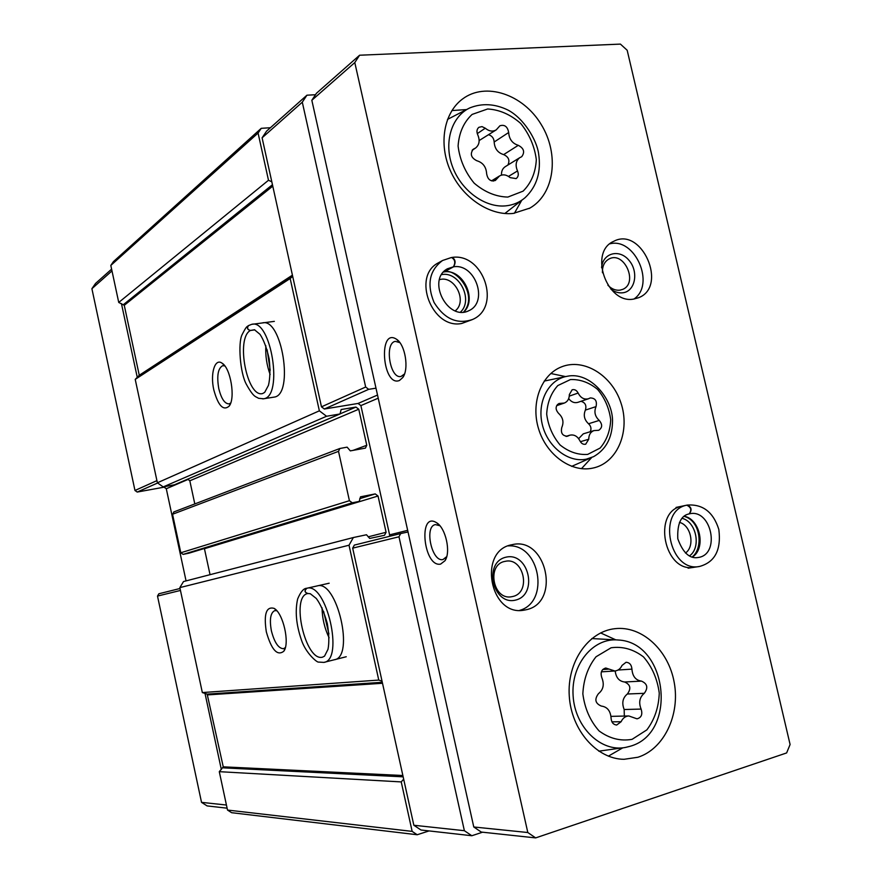 <?xml version="1.0" encoding="UTF-8"?>
<svg xmlns="http://www.w3.org/2000/svg" width="882" height="882" viewBox="0 0 882 882"><rect width="100%" height="100%" fill="white"/><g stroke="black" fill="none" stroke-linecap="round" stroke-linejoin="round"><path stroke-width="1.32" d="M158.859 593.773L180.038 588.492L158.859 593.773L157.503 596.078L201.526 802.355L207.116 805.916L227.115 808.177M188.483 479.246L166.29 488.738L186.058 580.896M166.29 488.738L164.074 487.173L137.217 492.057L134.968 490.48L91.904 288.701L95.521 283.464L111.606 269.142M270.41 127.725L261.237 128.331L258.073 133.039L268.492 180.259L271.821 181.835L321.478 406.834L324.367 409.005L358.07 403.449L377.518 395.048M292.681 276.342L290.167 278.514L319.361 410.825L326.56 416.26L340.033 413.967L341.158 409.524L355.942 407.076L358.765 409.226L366.769 445.267L365.435 448.111L350.319 450.878L347.111 447.152L339.846 448.497L338.512 451.352L349.415 500.7L352.271 502.806L359.239 501.406L360.495 496.831L375.225 493.909L378.036 496.015L386.096 532.276L384.497 535.286L369.701 538.439L366.504 534.757L353.351 537.535L349.018 545.219L378.764 680.077L382.049 681.202L403.669 779.159L401.233 781.915L412.148 831.384L417.208 834.747L429.06 830.921M400.637 533.566L354.321 545.098L352.679 548.152L382.049 681.202M389.557 536.322L389.601 534.867L407.671 530.336M358.07 403.449L360.881 405.599L389.601 534.867M353.351 537.535L183.511 581.558L179.851 587.61L202.342 692.568L207.16 694.123L382.281 682.271M204.392 548.483L210.048 574.678M174.008 511.902L172.541 514.261L180.81 552.771L183.125 554.392L188.946 553.179M187.745 479.135L189.817 480.8L194.801 503.92M261.237 128.331L113.458 261.59L110.812 265.427L118.739 302.449L124.263 305.293L139.268 375.258L135.222 379.381L157.382 482.796L163.214 486.919L174.482 484.78M207.16 694.123L223.245 766.833L219.287 771.673L227.512 810.062L231.624 812.697L417.208 834.747M110.812 265.427L258.073 133.039M118.739 302.449L268.492 180.259M135.222 379.381L290.167 278.514M213.83 389.987C218.185 405.731 223.289 411.111 229.144 406.15C235.681 398.333 230.621 367.838 221.988 363.13C214.778 357.86 210.081 373.924 213.83 389.987M262.825 398.885L274.082 397.12C294.356 395.18 281.854 316.77 262.186 322.977M157.382 482.796L319.361 410.825M163.214 486.919L326.56 416.26M179.851 587.61L349.018 545.219M266.331 631.909C271.502 649.869 277.323 656.307 283.806 651.225C290.046 643.265 283.133 612.957 274.059 608.348C266.199 606.276 263.63 614.137 266.331 631.909M334.719 659.659L334.256 659.769C355.071 657.443 336.957 579.364 317.222 585.913M202.342 692.568L378.764 680.077M219.287 771.673L401.233 781.915M227.512 810.062L412.148 831.384M315.502 94.727L306.925 95.201L266.562 131.153L262.097 137.812L271.821 181.835M403.669 779.159L413.845 825.254L420.979 830.006L471.837 835.739L482.564 832.2M121.44 303.584L137.316 377.606M111.981 270.895L91.904 288.701M226.442 805.034L201.526 802.355M205.021 693.439L221.338 769.545M306.925 95.201L302.294 102.18L365.666 387.022L368.676 389.337L375.986 388.168M262.097 137.812L302.294 102.18M408.035 531.978L400.682 533.555L398.984 536.785L464.373 830.701L471.837 835.739M413.845 825.254L464.373 830.701M276.827 610.774L274.809 610.598C270.498 612.703 269.352 619.451 271.391 630.839C274.423 642.515 278.447 648.468 283.486 648.711L285.349 647.609M224.855 365.953L222.716 365.677C217.953 368.29 216.641 375.952 218.791 388.664C221.327 398.785 224.756 403.857 229.066 403.879L230.687 403.03M561.812 427.406C560.522 433.051 562.44 435.984 567.556 436.215L569.805 435.201C574.127 434.286 577.512 436.193 579.981 440.923C581.37 443.602 583.278 444.693 585.703 444.197L588.746 439.236C588.801 434.815 590.543 431.937 593.95 430.603L598.746 430.284C602.439 427.737 602.604 424.451 599.22 420.427C594.942 416.403 593.884 411.806 596.034 406.613C597.246 400.979 595.317 398.091 590.256 397.936L588.437 398.774C584.104 399.8 580.665 397.892 578.118 393.052C576.652 390.263 574.656 389.171 572.142 389.789L569.342 394.596C569.298 398.84 567.622 401.663 564.337 403.052L558.956 403.493C555.307 406.117 555.186 409.413 558.593 413.393C562.97 417.451 564.039 422.125 561.812 427.406M609.076 669.107L605.758 668.016C601.48 669.339 600.179 672.569 601.844 677.729C604.479 684.388 603.354 689.691 598.481 693.649C594.259 699.305 595.207 703.439 601.315 706.063C607.268 706.835 610.52 710.87 611.083 718.157C611.402 722.347 613.266 724.64 616.672 725.037L621.115 721.73C622.813 718.102 625.36 716.184 628.778 715.952L637.013 718.83C641.401 717.639 642.769 714.387 641.104 709.084C638.513 702.48 639.571 697.221 644.29 693.318C648.336 687.784 647.399 683.715 641.49 681.113C635.69 680.309 632.504 676.307 631.931 669.129C631.545 664.819 629.594 662.525 626.066 662.272L622.019 665.436C620.454 668.799 618.05 670.651 614.831 670.993L609.076 669.107L602.726 669.515M485.276 128.21L482.013 126.611L478.904 127.306C476.787 129.114 476.401 131.605 477.746 134.792C480.117 140.425 479.4 144.835 475.607 148L473.215 149.245C469.863 153.964 471.065 157.801 476.809 160.733C482.895 162.553 486.169 166.863 486.632 173.666C487.68 179.531 490.59 181.791 495.342 180.468L499.499 175.97C502.949 174.085 506.5 174.636 510.138 177.635L516.135 178.605C518.418 176.83 518.87 174.272 517.502 170.943C515.121 165.199 515.871 160.767 519.763 157.68L521.692 156.709C525.077 152.112 523.941 148.308 518.285 145.321C512.365 143.479 509.157 139.213 508.671 132.509C507.558 126.6 504.636 124.351 499.896 125.784L496.268 129.841C492.773 131.903 489.102 131.352 485.276 128.21L477.272 133.623M620.421 44.1L359.602 55.224L354.796 62.567L527.811 832.52L535.661 837.9L786.634 752.93L790.096 744.507L627.179 50.263L620.421 44.1M354.796 62.567L311.831 100.272L316.473 93.249L359.602 55.224M440.581 564.116L444.969 560.754C451.088 552.22 445.741 528.009 436.601 522.75C417.836 510.59 423.437 567.633 440.581 564.116M399.491 380.473L402.765 377.551C409.226 369.095 405.268 344.619 396.547 339.272C377.893 326.77 382.38 387.617 399.491 380.473M311.831 100.272L473.777 826.985L527.811 832.52M473.777 826.985L481.274 832.068L535.661 837.9M592.561 468.155L594.887 467.603C618.117 461.352 630.233 430.46 620.972 403.008C612.097 375.412 584.027 357.894 561.68 366.802C541.305 374.53 530.512 402.776 538.582 428.839C546.399 454.969 571.216 472.752 592.561 468.155M637.918 757.252C664.091 748.961 680.22 714.784 674.223 682.514C668.545 650.166 641.953 625.558 615.085 628.668C588.36 631.347 566.961 661.919 569.265 695.986C571.249 730.064 596.728 759.148 624.026 759.303L637.918 757.252M513.28 213.422L529.828 208.119C554.569 194.095 559.64 154.273 541.162 124.428C523.114 94.308 485.596 81.552 462.521 99.016C443.8 112.819 438.354 143.92 450.437 170.832C462.377 197.811 489.708 216.002 513.28 213.422M682.161 506.147C651.732 511.02 664.245 573.719 694.465 567.225L696.141 566.883M633.794 299.053L638.623 297.708C668.236 286.474 641.633 226.112 613.685 241.337C588.481 251.888 606.849 304.599 633.794 299.053M526.433 609.694C561.239 602.406 546.267 535.738 511.946 544.734C477.581 550.28 489.686 616.849 524.007 610.168L526.433 609.694M438.949 262.505L438.453 262.792C411.541 276.11 431.993 329.537 461.628 323.496L472.245 319.637M455.156 310.916C467.868 301.401 454.616 274.941 439.468 279.66M460.382 312.195C473.799 300.134 459.147 270.84 441.529 274.633M512.707 596.508C531.515 592.737 523.765 556.763 505.166 561.36C486.214 564.171 492.873 600.642 511.67 596.717L512.707 596.508M515.694 600.069C538.483 594.589 528.737 551.724 505.992 557.181C482.884 562.209 492.74 606.011 515.694 600.069M519.608 610.388C550.335 602.097 539.784 543.422 508.153 545.903M607.885 285.206C611.557 288.976 615.559 290.63 619.892 290.167L622.692 289.373C638.568 283.166 624.28 250.841 609.197 258.889C604.446 261.491 602.197 266.11 602.45 272.747M610.961 289.219C614.831 292.096 618.811 293.276 622.901 292.78C635.316 291.325 638.932 271.7 628.998 260.333C619.407 248.548 602.704 252.88 601.59 267.731M633.926 299.031C655.668 284.632 635.095 237.214 609.892 243.818M685.468 553.036C695.27 546.333 691.102 525.165 679.449 522.376M689.448 555.914C701.543 547.733 696.394 521.659 682.073 518.318M399.866 342.646L395.379 341.356C384.089 342.911 390.053 379.525 401.067 376.438L404.529 373.957M439.853 525.716L435.388 524.614C423.955 526.245 431.915 562.606 443.04 559.519L446.722 556.619M504.824 213.51L522.331 199.828M514.393 213.29L521.736 200.302M466.611 109.555L451.904 110.57M615.669 639.869L591.811 638.557M598.79 751.177L622.141 747.881M608.36 756.161L622.791 747.826M615.857 639.88L600.609 632.923M479.158 140.547L496.268 129.841M507.889 165.044C510.072 160.359 508.66 156.886 503.655 154.604C497.79 152.818 494.626 148.617 494.163 142.013C493.909 138.298 492.123 135.894 488.804 134.814M519.763 157.68L505.099 166.775C502.508 168.572 501.307 171.351 501.494 175.099M615.184 670.959C616.011 677.641 619.153 681.312 624.599 681.995L641.49 681.113M624.335 716.041L624.169 709.514C621.623 703.02 622.681 697.849 627.356 694.002C631.369 688.555 630.454 684.553 624.599 681.995M628.778 715.952L610.983 716.371M571.668 466.38L590.907 457.835M565.318 376.669L544.183 381.09M581.47 468.684L591.712 457.515M565.627 376.603L550.787 373.505M568.692 398.609C571.316 402.06 574.369 403.306 577.853 402.346L588.437 398.774M590.245 431.728C591.59 428.751 591.017 426.094 588.537 423.757C584.303 419.788 583.245 415.224 585.394 410.086C586.728 405.455 585.251 402.534 580.951 401.299M593.95 430.603L583.289 433.845L578.647 438.652M443.37 272.086L453.425 266.816C455.685 262.627 455.035 259.517 451.463 257.489L442.588 260.488C429.446 270.256 426.601 284.258 434.065 302.482C444.495 319.097 457.394 324.741 472.741 319.405C501.593 306.991 483.568 252.825 452.356 257.379M463.612 312.184C477.735 299.538 462.863 268.646 444.153 271.888L443.756 272.031C455.443 266.816 479.047 295.073 463.491 312.206M444.153 271.888L453.546 266.805C455.961 262.627 455.509 259.484 452.168 257.401L452.168 257.401M681.72 506.246L686.736 505.188C656.627 510.722 669.548 572.936 699.558 566.453C714.949 562.209 721.377 549.872 718.819 529.432C713.329 512.122 702.844 503.997 687.343 505.055L687.343 505.055C691.598 507.238 692.205 510.182 689.151 513.897L689.349 513.853C711.476 508.186 720.914 554.635 698.147 557.501C689.735 559.034 682.944 552.793 677.795 538.77C677.167 523.776 680.926 515.485 689.062 513.919C691.929 510.226 691.157 507.315 686.736 505.188M676.042 507.426L687.398 505.044M329.173 583.211L306.638 588.294M317.377 585.88L306.947 588.239C304.279 590.631 304.621 592.395 307.961 593.509L308.016 593.498M307.895 593.52C290.321 595.912 305.481 662.095 322.547 657.156L324.543 656.131L327.994 649.317C329.284 642.758 329.052 634.169 327.321 623.574C324.212 612.56 320.541 604.203 316.307 598.481L310.299 593.729L307.961 593.509C304.522 592.45 304.114 590.708 306.738 588.272C303.628 588.327 300.608 591.888 297.642 598.966C294.952 611.028 296.176 624.61 301.335 639.704C305.58 653.077 317.344 662.878 318.589 662.073L323.848 662.404C344.344 660.177 326.472 582.208 306.947 588.239M254.81 329.857L250.455 330.441C247.456 329.625 246.828 328.005 248.57 325.568L251.613 324.367C271.061 318.182 283.651 396.878 263.586 398.774L258.558 398.311C255.637 396.272 253.906 397.947 246.31 384.221C239.97 372.59 237.975 342.767 242.043 334.763C246.519 325.965 246.596 327.156 248.316 325.701M254.854 329.879L250.411 330.474C247.423 329.714 246.728 328.126 248.327 325.723M123.601 304.488L272.45 184.713M124.263 305.293L272.77 186.146M139.268 375.258L292.416 275.151M138.981 376.184L292.592 275.967M174.118 484.946L339.791 414.044M340.353 413.746L355.942 407.076M189.817 480.8L358.765 409.226M353.054 450.382L366.769 445.267M172.541 514.261L338.512 451.352M180.81 552.771L349.415 500.7M183.125 554.392L352.271 502.806M188.792 553.223L359.128 501.439M359.713 498.683L375.225 493.909M204.448 548.714L378.036 496.015M368.158 536.851L386.096 532.276M207.821 694.884L382.501 683.274M223.245 766.833L402.865 775.51M222.97 767.836L403.162 776.833M156.919 480.635L134.968 490.48M157.657 482.983L137.217 492.057M165.684 486.478L164.074 487.173M180.457 590.444L157.503 596.078M321.478 406.834L365.666 387.022M324.367 409.005L368.676 389.337M360.881 405.599L378.224 398.19M352.679 548.152L398.984 536.785M587.666 454.406L600.113 448.067C606.651 440.471 610.19 431.011 610.708 419.689C609.186 408.223 604.832 398.135 597.632 389.436C589.209 382.479 580.158 379.183 570.456 379.558L557.821 385.555C551.041 393.041 547.325 402.556 546.686 414.11C548.185 425.874 552.65 436.16 560.092 444.98C568.758 451.915 577.953 455.057 587.666 454.406M632.074 739.337L646.87 729.866C654.598 719.569 658.722 707.331 659.262 693.131C657.388 678.997 652.14 666.935 643.529 656.925C633.463 649.24 622.659 646.186 611.105 647.774L596.045 656.759C587.963 666.924 583.575 679.283 582.848 693.847C584.722 708.411 590.124 720.781 599.076 730.935C609.495 738.565 620.487 741.365 632.074 739.337M507.834 197.072L523.103 191.14C531.162 183.114 535.572 172.64 536.322 159.686C534.602 146.335 529.398 134.262 520.722 123.458C510.524 114.506 499.499 109.677 487.647 108.982L472.102 114.428C463.7 122.256 459.026 132.807 458.089 146.048C459.798 159.785 465.156 172.166 474.174 183.169C484.714 192.133 495.938 196.763 507.834 197.072M505.981 205.837C513.302 205.043 519.685 202.32 525.132 197.656C536.906 186.455 541.383 171.692 538.56 153.347C536.752 140.359 524.14 118.453 507.845 109.996C494.78 103.712 482.09 103.018 469.786 107.913C451.386 116.556 443.514 142.675 452.521 166.742C461.363 190.865 485.254 208.086 505.981 205.837M625.647 747.396L629.968 746.326C678.126 733.427 667.718 642.118 618.271 640.012C593.343 637.355 570.886 664.311 573.113 695.766C574.866 727.242 600.951 752.511 625.647 747.396L629.748 746.359M494.163 142.013L508.671 132.509M503.655 154.604L518.285 145.321M508.517 176.411L517.502 170.943M493.137 181.119L496.864 178.837M472.543 149.819L474.086 148.793M618.039 670.022L631.931 669.129M627.356 694.002L644.29 693.318M624.169 709.514L641.104 709.084M611.943 721.851L621.115 721.73M586.387 459.147L593.597 456.644C605.581 449.787 611.876 438.464 612.494 422.698C613.806 399.469 590.245 371.146 567.115 376.294C548.802 379.293 536.884 401.707 542.21 424.154C547.27 446.645 568.206 463.017 586.387 459.147M557.38 404.54L560.919 403.328M569.287 396.117L578.118 393.052M585.394 410.086L596.034 406.613M588.537 423.757L599.22 420.427M580.389 441.706L588.746 439.236M566.608 436.392L568.372 435.851M451.055 257.643L442.588 260.488L438.453 262.792M444.032 271.91L443.448 271.987M453.425 266.816L447.417 268.778C426.315 280.057 447.847 321.566 468.86 310.685C488.837 302.052 475.244 263.101 453.546 266.805M692.282 557.082C706.184 548.725 700.33 519.123 684.256 516.246M322.051 607.83C322.228 618.326 324.576 628.315 329.096 637.796M265.835 345.733C265.306 355.633 266.739 365.236 270.135 374.53M250.411 330.474C235.439 338.137 247.103 398.234 262.66 393.537L264.688 392.369L268.448 385.357C270.09 378.587 270.333 369.801 269.186 358.996C266.794 348.147 263.729 339.934 260.014 334.355L254.49 329.747L250.455 330.441M174.316 484.88L340.033 413.967M173.677 512.001L339.846 448.497M188.88 553.201L359.239 501.406M354.321 545.098L400.682 533.555M275.713 609.627L274.059 608.348M284.93 648.92L283.806 651.225M224.061 364.983L221.988 363.13M229.993 404.695L229.144 406.15M399.59 342.437L396.547 339.272M404.419 374.266L402.765 377.551M439.798 525.672L436.601 522.75M446.645 556.751L444.969 560.754M468.044 108.806L447.505 119.401M529.024 208.571L529.828 208.119M491.517 180.865L499.499 175.97M472.135 150.304L475.607 148M601.37 671.852L614.831 670.993M594.27 467.769L594.887 467.603M556.608 405.687L564.337 403.052M565.979 436.381L569.805 435.201M688.114 568.195L699.558 566.453M692.072 557.027C703.56 548.461 700.859 520.634 684.09 516.367M346.24 656.748L324.311 662.283M323.595 611.38L328.898 633.915M274.346 321.368L252.55 324.245M267.136 349.79L270.201 370.286"/></g></svg>
